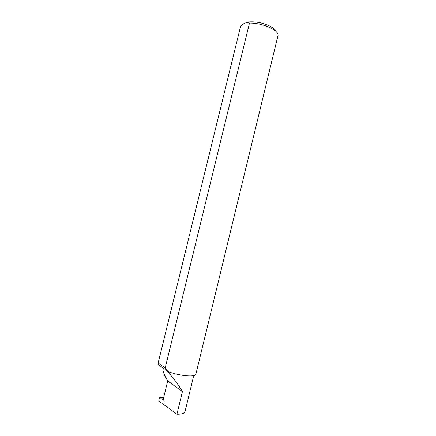 <?xml version="1.0" encoding="UTF-8"?>
<svg xmlns="http://www.w3.org/2000/svg" width="436" height="436" viewBox="0 0 436 436"><rect width="100%" height="100%" fill="white"/><g stroke="black" fill="none" stroke-linecap="round" stroke-linejoin="round"><path stroke-width="0.65" d="M159.652 397.169L158.731 400.935L176.923 414.2L182.401 391.675L167.718 380.901L163.582 397.861L163.604 399.3L163.01 400.194L159.652 397.169L163.582 397.948M176.923 414.2C181.91 414.227 184.602 413.35 185.011 411.562L193.731 375.614M276.233 31.665L274.059 28.776L269.917 26.127C262.641 22.786 255.572 21.402 248.711 21.98L244.547 23.315M270.789 27.991L275.503 30.994C277.716 32.923 278.5 34.64 277.863 36.139L195.966 373.881C195.829 375.63 192.598 376.257 186.265 375.767C180.499 375.189 174.618 373.886 168.618 371.864L165.195 367.94L249.496 23.053C256.837 23.119 263.933 24.765 270.789 27.991M240.438 26.999L158.077 363.275L157.925 364.343L168.618 371.864M158.235 363.079L165.195 367.94M240.835 25.817C243.277 23.664 245.544 22.607 247.632 22.639L249.496 23.053M182.401 391.675C179.654 385.991 164.574 365.809 162.835 368.872C162.917 371.815 164.546 375.827 167.718 380.901M163.282 400.21L163.01 400.194M274.059 28.776L275.503 30.994M240.639 26.182L158.077 363.275M248.711 21.98L247.632 22.639M162.835 368.872L163.059 367.951"/></g></svg>
